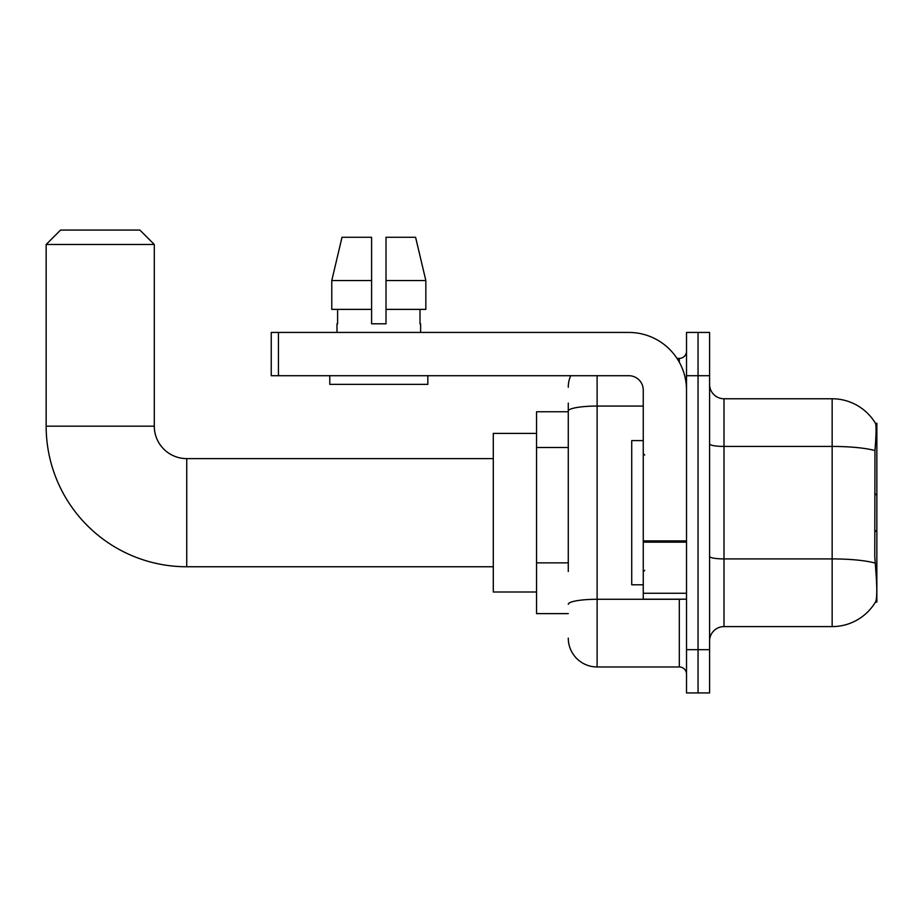 <?xml version="1.0" encoding="UTF-8"?>
<svg xmlns="http://www.w3.org/2000/svg" width="923" height="923" viewBox="0 0 923 923"><rect width="100%" height="100%" fill="white"/><g stroke="black" fill="none" stroke-linecap="round" stroke-linejoin="round"><path stroke-width="1.38" d="M876.85 529.987L876.85 423.288L875.535 423.472A50.465 50.465 0 0 0 832.154 398.771L724.001 398.771A14.422 14.422 0 0 1 709.591 384.36A14.422 14.422 0 0 0 724.001 398.771L724.001 626.602A14.422 14.422 0 0 0 709.591 641.024A14.422 14.422 0 0 1 724.001 626.602L832.154 626.602A50.465 50.465 0 0 0 875.431 602.084L876.85 602.084L876.85 529.987L874.762 532.086M568.28 438.852L568.28 403.097L568.28 411.75L536.551 411.75L536.551 613.622L568.28 613.622M875.431 602.084L875.685 601.658C877.138 597.896 877.138 586.982 875.685 568.926L874.762 556.396L874.969 450.562C876.215 434.883 876.4 425.849 875.535 423.472A50.465 50.465 0 0 0 832.154 398.771L832.154 446.432L724.001 446.432A14.422 2.504 -0 0 1 709.591 443.928M875.685 601.658A50.465 50.465 0 0 1 832.154 626.602L832.154 446.432A50.465 8.768 180 0 1 874.969 450.562M698.053 649.677L698.053 692.931L709.591 692.931L709.591 649.677L698.053 649.677L698.053 692.931L686.516 692.931L686.516 649.677L698.053 649.677L698.053 375.707L698.053 649.677M686.516 649.677L686.516 332.442L698.053 332.442L698.053 375.707L698.053 332.442L709.591 332.442L709.591 649.677M568.28 571.51L568.28 403.097M597.112 375.707L597.112 666.971L679.305 666.971L679.305 599.2M677.009 358.401L679.305 358.401A7.211 7.211 0 0 0 686.516 351.19M686.516 674.182A7.211 7.211 0 0 0 679.305 666.971M568.28 387.245A28.844 28.844 0 0 1 570.679 375.707M597.112 666.971A28.844 28.844 0 0 1 568.28 638.139M386.01 323.8L371.6 323.8L386.01 323.8L371.6 323.8L386.01 323.8L386.01 237.28L415.592 237.28L425.838 280.534L425.838 309.378L386.01 309.378M371.6 280.534L371.6 309.378L371.6 280.534L331.772 280.534L342.018 237.28L331.772 280.534L342.018 237.28L371.6 237.28L371.6 323.8M643.262 440.594L631.724 440.594L631.724 584.79L643.262 584.79M493.297 566.757L186.734 566.757A140.584 140.584 0 0 1 46.15 426.172L46.15 244.491L60.572 230.069L139.881 230.069L154.291 244.491L46.15 244.491M186.734 566.757L186.734 458.616A32.443 32.443 0 0 1 154.291 426.172L154.291 244.491M536.551 433.383L493.297 433.383L493.297 592.001L536.551 592.001M686.516 599.2L643.262 599.2L643.262 540.901L686.516 540.901L686.516 390.129A57.676 57.676 0 0 0 628.84 332.442L278.446 332.442L278.446 375.707L628.84 375.707A14.422 14.422 0 0 1 643.262 390.129L643.262 540.901M278.446 375.707L271.235 375.707L271.235 332.442L278.446 332.442M336.987 323.8L337.61 323.8L336.987 323.8L336.987 332.442M420.623 323.8L420 323.8L420.623 323.8L420.623 332.442M420 309.378L420 323.8M337.61 323.8L337.61 309.378M329.776 375.707L329.776 384.36L427.834 384.36L427.834 375.707M371.6 309.378L331.772 309.378L331.772 280.534M425.838 309.378L425.838 280.534L386.01 280.534M425.838 280.534L415.592 237.28L425.838 280.534M568.28 447.505L536.551 447.505M568.28 562.857L536.551 562.857M875.558 442.636L876.85 442.636M875.119 563.076A50.465 8.768 180 0 0 832.154 558.911L724.001 558.911A14.422 2.504 0 0 1 709.591 556.407M709.591 375.707L686.516 375.707M681.809 599.2A7.211 1.258 0 0 1 679.305 599.281L597.112 599.281A28.844 5.007 180 0 0 568.28 604.288M568.28 411.07A28.844 5.007 180 0 1 597.112 406.062L643.262 406.062M679.305 362.197L679.305 358.401M46.15 426.172L154.291 426.172M686.516 542.147L643.262 542.147M643.262 593.247L686.516 593.247M644.692 455.016L643.262 453.574M644.692 570.368L643.262 571.81M876.85 495.386L874.762 493.297M493.297 458.616L186.734 458.616"/></g></svg>
